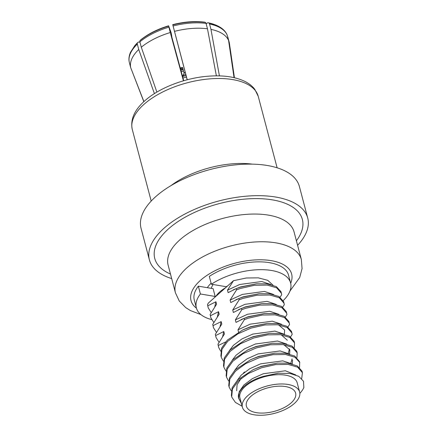 <?xml version="1.0" encoding="UTF-8"?>
<svg xmlns="http://www.w3.org/2000/svg" width="437" height="437" viewBox="0 0 437 437"><rect width="100%" height="100%" fill="white"/><g stroke="black" fill="none" stroke-linecap="round" stroke-linejoin="round"><path stroke-width="0.66" d="M185.807 74.558A3.267 1.562 165.2 0 0 182.994 75.776A3.267 1.562 165.2 0 0 182.513 76.36A3.267 1.562 165.2 0 0 182.508 76.366L184.572 72.471L185.397 72.995M186.069 75.557A24.412 11.69 165.2 0 0 182.568 76.573M186.462 77.043A26.204 12.547 165.2 0 0 182.966 78.048M297.592 245.31A81.888 39.215 165.2 0 0 307.73 218.041L299.394 186.501A81.888 39.215 165.2 0 0 240.197 164.454A81.888 39.215 165.2 0 0 155.823 196.563A81.888 39.215 165.2 0 0 141.058 228.333L149.394 259.878A81.888 39.215 165.2 0 0 171.675 278.582M307.73 218.041A81.888 39.215 165.2 0 0 248.527 196A81.888 39.215 165.2 0 0 164.159 228.109A81.888 39.215 165.2 0 0 149.394 259.878M211.109 283.209A37.254 17.841 165.2 0 0 207.34 287.677M139.971 42.203L138.966 42.067A2.245 1.491 46.3 0 0 137.917 42.345A2.245 1.491 46.3 0 0 137.83 42.438L137.508 42.837A2.245 1.491 46.3 0 0 137.322 44.121L138.748 49.501L154.403 93.622M138.748 49.501A50.861 24.357 165.2 0 0 130.718 67.719L143.91 101.592M131.116 68.74L143.828 101.674M216.173 74.754L208.531 34.365M206.188 23.909L207.22 23.052A2.245 1.415 101.5 0 1 208.17 22.757A2.245 1.415 101.5 0 1 208.323 22.806L208.777 22.986A2.245 1.415 101.5 0 1 209.547 24.002L210.967 29.383L219.423 75.891M208.17 22.757L215.19 24.811C221.259 27.192 225.224 30.535 227.082 34.84A2.245 1.967 156.7 0 1 227.164 35.08L228.584 40.461A50.861 24.357 165.2 0 0 210.967 29.383M187.178 79.785L172.735 24.641L187.244 79.769M172.735 24.641C184.283 21.746 194.946 20.921 204.729 22.178A2.245 1.289 97.7 0 1 204.915 22.232L205.335 22.402A2.245 1.289 97.7 0 1 206.056 23.418L207.477 28.798A50.861 24.357 165.2 0 0 174.538 31.355M183.704 80.741L171.872 37.221L171.309 33.228L168.611 25.794L170.266 32.54A50.861 24.357 165.2 0 0 141.298 47.229L156.883 92.103M140.599 39.996A2.245 1.371 50.3 0 0 140.446 40.095A2.245 1.371 50.3 0 0 140.326 40.22L140.026 40.597A2.245 1.371 50.3 0 0 139.878 41.848L141.298 47.229M129.27 62.212A2.245 1.972 -12.9 0 0 129.286 62.283A2.245 1.972 -12.9 0 0 129.297 62.338L130.718 67.719M184.119 73.323L182.557 67.489A42.165 20.189 165.2 0 1 180.246 68.046M227.54 36.511A2.245 1.972 167.1 0 1 227.824 37.101L229.25 42.482L234.396 77.726M234.434 77.737L229.42 43.41A50.861 24.357 165.2 0 0 229.25 42.482M228.584 40.461L234.046 77.644M207.477 28.798L216.381 75.852M170.266 32.54L183.42 80.823M213.114 284.514A30.388 14.552 165.2 0 0 211.284 288.344M273.005 285.153L267.728 280.325L258.294 277.856L246.31 277.998L233.511 280.68L225.59 287.726A30.388 14.552 165.2 0 0 219.724 291.932A30.388 14.552 165.2 0 0 215.774 296.461L208.378 303.038L207.504 304.556L208.274 307.959L211.213 312.592M291.037 402.996A25.461 12.192 165.2 0 0 295.625 393.114A25.461 12.192 165.2 0 0 277.216 386.264A25.461 12.192 165.2 0 0 250.985 396.244A25.461 12.192 165.2 0 0 246.392 406.126A25.461 12.192 165.2 0 0 264.8 412.976A25.461 12.192 165.2 0 0 291.037 402.996M299.629 392.06L297.171 382.763A29.601 14.175 165.2 0 0 275.774 374.799A29.601 14.175 165.2 0 0 245.272 386.401A29.601 14.175 165.2 0 0 239.935 397.889L242.393 407.18A29.601 14.175 165.2 0 0 263.79 415.15A29.601 14.175 165.2 0 0 294.292 403.542A29.601 14.175 165.2 0 0 299.629 392.06A29.601 14.175 165.2 0 0 278.227 384.09A29.601 14.175 165.2 0 0 247.73 395.698A29.601 14.175 165.2 0 0 242.393 407.18M242.147 406.252L235.396 402.411L231.856 397.217L231.375 395.458L232.091 387.794L237.777 379.808L253.274 369.598L261.195 366.528L277.539 363.125L287.863 363.196L297.28 365.916L301.972 371.029L302.431 372.706L301.694 378.589M231.703 396.698L232.418 389.034L238.105 381.048L248.374 373.504L261.517 367.768L275.507 364.616L288.191 364.436L297.608 367.156L302.431 372.706M223.34 361.109L221.373 357.548L220.898 355.789L221.608 348.125L227.3 340.139L242.797 329.93L250.712 326.86L267.056 323.456L277.38 323.522L286.798 326.248L291.495 331.361L292.173 334.42L291.758 332.426M221.226 357.029L221.936 349.365L227.628 341.379L237.897 333.835L251.04 328.1L265.03 324.948L277.708 324.762L287.125 327.488L291.949 333.038M225.962 371.024L223.995 367.468L223.515 365.709L224.23 358.045L229.917 350.053L245.414 339.849L253.329 336.774L269.678 333.371L280.002 333.442L289.42 336.162L294.112 341.281L294.571 342.952L294.309 347.661M223.842 366.949L224.558 359.285L230.244 351.293L240.514 343.75L253.657 338.014L267.646 334.862L280.33 334.682L289.747 337.402L294.571 342.952M228.578 380.944L226.617 377.382L226.137 375.623L226.852 367.959L232.539 359.973L248.036 349.764L255.951 346.694L272.295 343.291L282.624 343.362L292.042 346.082L296.734 351.195L297.193 352.872L296.925 357.581M226.464 376.863L227.18 369.199L232.866 361.213L243.136 353.67L256.279 347.934L270.268 344.782L282.952 344.596L292.369 347.322L297.193 352.872M231.2 390.858L229.234 387.302L228.759 385.543L229.469 377.879L235.161 369.888L250.658 359.684L258.573 356.608L274.917 353.205L285.241 353.276L294.658 355.997L299.482 361.546M229.086 386.783L229.796 379.119L235.488 371.128L245.758 363.584L258.901 357.848L272.89 354.697L285.569 354.516L294.986 357.237L299.684 362.355L299.547 367.495M218.604 347.109L217.981 344.225L218.757 347.628L220.718 351.19M289.332 323.118L284.503 317.568L275.086 314.848L262.408 315.028L248.418 318.18L244.425 319.6L244.097 318.36L248.09 316.94L264.434 313.537L274.764 313.608L284.176 316.328L288.873 321.446L289.556 324.505L287.939 326.947M215.982 337.195L215.365 334.305L216.135 337.714L219.074 342.346M286.71 313.203L281.887 307.653L272.47 304.928L259.786 305.113L245.796 308.265L241.803 309.68L241.475 308.44L245.468 307.025L261.818 303.622L272.142 303.688L281.559 306.413L286.251 311.526L286.934 314.585L285.317 317.033M213.365 327.275L212.743 324.391L213.513 327.794L216.452 332.426M284.088 303.283L279.265 297.734L269.848 295.013L257.169 295.193L243.18 298.345L239.186 299.766L238.859 298.526L242.852 297.105L259.196 293.702L269.52 293.773L278.937 296.494L283.635 301.612L284.312 304.671L282.695 307.113M210.743 317.36L210.121 314.471L210.896 317.879L213.83 322.511M281.472 293.369L276.643 287.814L267.226 285.093L254.547 285.279L240.558 288.431L236.564 289.846L236.237 288.606L240.23 287.191L256.574 283.788L266.898 283.853L276.315 286.579L281.013 291.692L281.696 294.751L280.079 297.198M208.121 307.44L207.504 304.556M222.624 336.627L223.782 331.519L215.692 335.545M241.803 309.68L235.352 319.906L247.56 314.247L269.645 311.264L278.872 314.334M220.008 326.707L221.16 321.605L213.07 325.631M239.186 299.766L232.73 309.991L244.939 304.327L267.029 301.35L276.25 304.42M217.386 316.792L218.538 311.685L210.448 315.711M236.564 289.846L230.113 300.072L242.322 294.412L264.407 291.43L273.628 294.5M214.764 306.872L215.922 301.77L207.826 305.796M233.511 280.68L227.491 290.157L239.7 284.492L261.785 281.515L271.011 284.585M217.981 344.225L224.438 333.999L223.782 331.519M235.352 319.906L236.007 322.386L244.097 318.36M240.995 319.638L248.216 316.721L264.434 313.537M215.365 334.305L221.816 324.079L221.16 321.605M232.73 309.991L233.385 312.471L241.475 308.44M238.373 309.724L245.594 306.807L261.818 303.622M212.743 324.391L219.194 314.165L218.538 311.685M230.113 300.072L230.769 302.551L238.859 298.526M235.756 299.804L242.977 296.887L259.196 293.702M210.121 314.471L216.572 304.245L215.922 301.77M227.491 290.157L228.147 292.632L236.237 288.606M233.134 289.889L240.355 286.972L256.574 283.788M238.651 398.233L239.203 391.716L243.901 384.986L252.4 378.617L263.282 373.75L285.372 370.773L295.794 374.951M237.28 380.305L241.279 375.066L249.778 368.697L260.66 363.83L282.75 360.853L291.971 363.923M234.658 370.39L238.657 365.146L247.156 358.782L258.043 353.915L280.128 350.938L289.349 354.008M292.08 358.864L290.829 363.169M232.036 360.47L236.04 355.232L244.54 348.863L255.421 343.995L277.506 341.018L286.732 344.088M289.463 348.945L288.212 353.254M229.42 350.55L233.418 345.312L241.918 338.948L252.799 334.081L274.889 331.099L284.11 334.168M225.552 341.98L218.309 345.465M292.173 334.42L290.556 336.867M241.459 403.657L238.64 398.183M244.425 319.6L237.974 329.826L250.183 324.161L272.267 321.184L281.488 324.254M238.777 398.653C235.876 391.208 247.926 380.501 263.872 376.252L278.107 373.22L290.081 373.488L298.766 376.339L303.513 381.266L303.846 387.548A37.254 17.841 165.2 0 1 299.842 393.344M236.674 390.744L237.073 384.713L241.142 378.366M253.274 369.598L261.315 366.31L277.539 363.125M250.658 359.684L258.699 356.395L274.917 353.205M292.55 360.066L292.277 363.999M248.036 349.764L256.077 346.475L272.295 343.291M283.804 344.711L289.824 349.797L289.655 354.085M245.414 339.849L253.455 336.561L269.678 333.371M281.182 334.791L287.311 340.232M237.974 329.826L238.629 332.306M244.086 329.345L250.838 326.641L267.056 323.456M278.56 324.877L284.585 329.962L284.416 334.245M243.262 329.722L242.797 329.93M263.872 376.252L278.609 373.176M244.573 371.974A25.461 12.192 165.2 0 0 243.223 373.28M225.59 287.726L215.774 296.461M200.408 293.975L215.179 296.466L213.114 288.649L198.343 286.164L200.408 293.975A48.736 23.341 165.2 0 0 196.36 307.883A48.736 23.341 165.2 0 0 211.617 319.578M283.209 300.601A48.736 23.341 165.2 0 0 290.605 282.985A48.736 23.341 165.2 0 0 259.829 269.673A48.736 23.341 165.2 0 0 211.377 284.219L209.312 276.408A48.736 23.341 165.2 0 1 257.759 261.856A48.736 23.341 165.2 0 1 288.54 275.168L290.605 282.985M198.343 286.164A48.736 23.341 165.2 0 0 194.296 300.066L196.36 307.883M215.179 296.466A30.541 14.629 165.2 0 0 214.671 297.439M227.639 285.907A30.541 14.629 165.2 0 0 226.142 286.71L211.377 284.219M144.046 104.296A65.118 31.185 165.2 0 0 132.302 129.56C130.177 119.705 134.317 110.129 144.729 100.849C158.724 88.208 183.698 78.409 206.614 76.338C221.597 74.962 234.046 76.508 243.955 80.965C248.577 83.123 252.198 85.92 254.826 89.367L258.218 96.293A65.118 31.185 165.2 0 0 211.142 78.764A65.118 31.185 165.2 0 0 144.046 104.296M252.368 164.143A65.118 31.185 165.2 0 0 170.905 185.67M296.39 240.771A76.333 36.555 165.2 0 0 266.002 199.043A76.333 36.555 165.2 0 0 168.524 228.841A76.333 36.555 165.2 0 0 170.474 274.037M289.955 291.058L299.695 277.511L302.065 268.602L301.355 259.556L294.035 231.845A65.118 31.185 165.2 0 0 246.954 214.316A65.118 31.185 165.2 0 0 179.864 239.847A65.118 31.185 165.2 0 0 168.119 265.112L175.439 292.823L179.263 300.995L185.659 307.55L190.412 310.57L200.916 314.585M301.355 259.556A65.118 31.185 165.2 0 0 254.274 242.027A65.118 31.185 165.2 0 0 187.183 267.559A65.118 31.185 165.2 0 0 175.439 292.823M290.676 283.291A52.03 24.914 165.2 0 0 262.561 259.824A52.03 24.914 165.2 0 0 200.408 280.401A52.03 24.914 165.2 0 0 196.448 308.183M214.665 24.614A49.638 23.773 165.2 0 0 208.323 22.806M215.19 24.811A50.189 24.035 165.2 0 0 208.777 22.986M227.164 35.08A50.861 24.357 165.2 0 0 209.547 24.002M204.915 22.232A49.638 23.773 165.2 0 0 172.768 24.723M205.335 22.402A50.189 24.035 165.2 0 0 172.828 24.925M206.056 23.418A50.861 24.357 165.2 0 0 173.118 25.974M168.595 25.887A49.638 23.773 165.2 0 0 140.326 40.22M168.611 26.1A50.189 24.035 165.2 0 0 140.026 40.597M168.846 27.16A50.861 24.357 165.2 0 0 139.878 41.848M137.83 42.438A49.638 23.773 165.2 0 0 134.765 45.721L130.565 52.189C128.981 55.745 128.554 59.11 129.286 62.283M137.508 42.837A50.189 24.035 165.2 0 0 134.41 46.158M137.322 44.121A50.861 24.357 165.2 0 0 129.297 62.338M181.213 71.608A39.767 19.042 165.2 0 0 183.551 71.051M180.836 70.22A39.21 18.775 165.2 0 0 183.19 69.658M180.639 69.499A39.21 18.775 165.2 0 0 182.999 68.931M180.394 68.593A39.887 19.102 165.2 0 0 182.748 68.025M132.302 129.56L151.197 201.064M258.218 96.293L277.113 167.797M168.611 25.794C157.238 29.279 147.853 34.048 140.446 40.095M137.917 42.345L134.765 45.721M180.235 68.008L182.551 67.445M299.482 361.552L299.809 362.786M244.633 329.088L243.617 329.558"/></g></svg>
